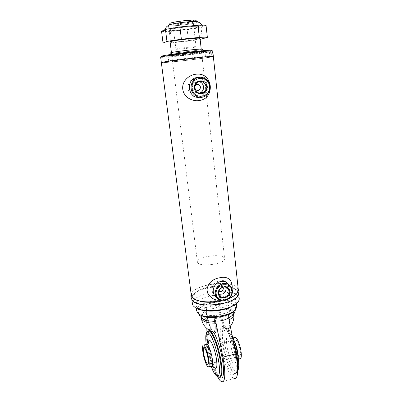 <?xml version="1.0" encoding="UTF-8"?>
<svg xmlns="http://www.w3.org/2000/svg" width="402" height="402" viewBox="0 0 402 402"><rect width="100%" height="100%" fill="white"/><g stroke="black" fill="none" stroke-linecap="round" stroke-linejoin="round"><path stroke-width="0.3" stroke-dasharray="2.01 1.51" d="M195.156 85.611L194.613 87.817L195.317 89.485M223.025 287.254C220.537 285.52 218.869 286.254 218.03 289.45L219.005 291.133M160.659 57.205C161.71 57.571 168.297 57.114 180.423 55.833C192.241 54.561 205.668 52.747 210.593 51.737L209.804 51.049L209.271 51.109L209.929 57.184L211.166 57.049C206.241 57.953 192.834 59.702 181.041 60.998C168.951 62.315 162.388 62.853 161.353 62.606C160.689 63.501 204.769 58.496 212.186 56.853L213.341 56.501M191.302 295.47C189.292 285.671 229.16 278.802 236.964 287.425L238.311 289.948M229.17 298.289L221.326 300.59L229.17 298.289M209.728 57.124C213.497 56.35 206.181 56.813 193.518 58.205C180.9 59.581 167.046 61.451 164.508 62.099C157.644 63.707 202.377 58.762 209.728 57.124M196.096 20.618L195.643 20.919C191.819 22.869 165.885 25.296 170.081 23.286M170.478 41.893C170.036 42.964 195.317 40.205 199.101 38.788L199.658 38.466C200.457 37.346 173.775 40.28 170.855 41.637L170.478 41.893L168.433 25.376C168.046 26.919 193.503 24.246 197.261 22.361L197.809 21.924L197.261 22.361C193.503 24.246 168.046 26.919 168.433 25.376L168.825 25.004M171.93 23.115C174.684 21.452 197.935 19.276 193.935 21.04L193.839 21.09C191.352 22.396 174.373 24.361 172.001 23.617L171.93 23.115M173.182 24.205C175.272 22.919 193.729 20.964 193.241 22.075L192.89 22.371C190.669 23.527 175.347 25.306 173.237 24.648L172.91 24.462L173.182 24.205M176.202 49.014C178.332 48.225 196.583 46.19 196.05 46.803L195.689 46.979C193.146 47.808 175.558 49.758 175.92 49.165L176.202 49.014M170.106 41.939C169.654 43.029 195.563 40.21 199.457 38.748L200.03 38.421M197.874 262.888L197.372 261.918C196.226 257.099 219.753 253.275 223.929 257.556L224.612 258.717C226.004 263.541 201.307 267.43 197.874 262.888M211.759 50.541L212.321 51.32L212.764 51.084M209.804 51.049C205.01 52.049 191.98 53.818 180.503 55.044C169.92 56.164 163.584 56.632 161.503 56.441M191.583 52.099C178.965 53.426 165.694 55.446 167.714 55.697C169.197 55.848 173.95 55.501 181.975 54.652C192.593 53.526 204.573 51.808 205.553 51.25C205.935 50.813 201.281 51.099 191.583 52.099M182.166 55.375L168.237 56.416C166.277 56.19 179.242 54.23 191.563 52.923C201.03 51.943 205.578 51.657 205.216 52.069C204.261 52.597 192.553 54.265 182.166 55.375M212.321 51.32L212.894 56.692L209.929 57.184M209.271 51.109L210.985 50.687L211.648 56.828M181.694 60.853C193.186 59.586 206 57.888 209.553 57.144C213.286 56.375 206.025 56.833 193.468 58.215C180.955 59.581 167.212 61.436 164.689 62.079C161.976 62.742 170.167 62.129 181.694 60.853M210.593 51.737L211.166 57.049M210.985 50.687L211.527 50.632M204.472 51.506L205.231 51.21C206.362 50.255 172.101 54.119 168.483 55.36L168.016 55.582C167.453 56.456 199.447 52.868 204.472 51.506M205.065 56.863L205.824 56.617C206.975 55.863 172.8 59.757 169.162 60.802L168.694 60.978C168.106 61.662 200.03 58.039 205.065 56.863M170.388 53.004C171.157 53.652 197.658 50.657 201.734 49.461L202.322 49.255M203.412 51.617L203.955 51.275C202.548 50.717 172.729 54.154 169.579 55.245L169.267 55.35C166.101 56.526 198.392 52.984 203.412 51.617M200.668 49.577C206.95 48.054 175.609 51.361 171.845 52.632C167.081 53.974 196.206 50.873 200.668 49.577M218.939 294.103L218.201 293.736L216.155 290.465C215.507 286.485 220.597 282.812 223.924 284.847L225.969 287.324M232.291 290.299C233.381 297.259 224.226 303.475 218.658 299.51L215.547 295.957C217.467 297.178 219.608 297.666 221.969 297.42C223.939 296.696 225.572 295.369 226.869 293.445C228.406 291.43 229.065 289.234 228.849 286.857C228.542 284.495 227.431 282.676 225.517 281.4L225.014 281.129C223.487 280.42 221.839 280.35 220.075 280.918C217.703 281.229 215.718 282.209 214.125 283.857C212.568 285.902 211.909 288.118 212.145 290.515C212.392 292.395 213.186 293.952 214.527 295.189M199.322 93.189C195.653 93.646 193.372 91.957 192.478 88.118C192.287 85.857 193.03 84.023 194.709 82.626L198.874 81.581M197.176 77.531L191.819 79.546L190.267 81.008C188.568 83.219 187.86 85.752 188.146 88.601C188.538 91.435 189.809 93.706 191.96 95.42C193.729 96.671 195.724 97.299 197.935 97.299M198.995 97.234L202.382 95.882L204.447 93.837C206.125 91.651 206.834 89.149 206.568 86.329C206.211 83.515 204.965 81.239 202.834 79.501L198.226 77.541M202.387 310.103L198.809 308.711L196.673 306.957L195.96 305.269C194.151 296.52 228.356 290.556 234.934 298.349L236.059 300.56C236.185 301.872 235.522 303.208 234.064 304.565L230.929 306.731M196.673 310.867C194.834 301.917 228.954 295.922 235.537 303.902L236.667 306.168M234.421 305.419C235.637 306.736 235.798 308.183 234.914 309.771L234.406 310.515L235.461 307.5L234.421 305.419C228.336 297.922 196.498 303.5 198.156 311.882L198.839 313.54C191.91 304.992 227.552 297.068 234.421 305.419M199.884 314.585L198.839 313.54L199.884 314.585M192.392 303.972C190.342 293.827 230.055 286.897 237.868 295.857L239.225 298.47M192.045 299.766L191.699 298.55L192.839 295.179C198.663 286.842 229.215 283.254 236.768 290.023L238.642 293.033L238.733 293.857M234.929 289.44C238.798 293.058 232.753 298.671 221.502 301.178C210.306 303.736 197.452 302.289 194.578 298.349C193.488 296.887 193.583 295.329 194.849 293.681C200.03 286.194 227.733 282.938 234.461 289.028L234.929 289.44C236.507 291.033 236.527 292.807 234.979 294.761C229.974 302.018 202.156 305.284 195.643 299.379L194.578 298.349C193.488 296.887 193.583 295.329 194.849 293.681C200.03 286.194 227.733 282.938 234.461 289.028L234.929 289.44M191.201 294.676L191.432 293.993C193.432 284.641 229.748 279.465 236.964 287.425M192.226 300.023C191.327 298.48 191.533 296.867 192.839 295.179C198.663 286.842 229.215 283.254 236.768 290.023L237.291 290.48C238.542 291.716 238.934 293.083 238.461 294.591M238.225 289.133L237.848 288.541L238.311 289.922M213.216 332.022L211.789 329.982C209.382 324.972 207.683 318.866 206.693 311.671L206.186 307.63L218.502 304.842L218.869 305.083L219.065 308.847C220.02 316.012 221.758 322.067 224.291 327.017L226.653 329.941C228.803 330.74 229.552 327.56 228.909 320.394L228.688 318.158M206.929 332.132L207.558 341.966C208.985 353.861 213.397 369.393 217.638 376.986M221.814 381.83L234.306 378.543C229.316 377.609 221.241 355.413 219.482 339.072L218.989 331.926L218.773 306.374M218.869 305.083L219.567 304.59L226.633 305.103L226.974 308.138C229.688 308.706 231.622 309.605 232.778 310.836L233.668 312.691L233.311 314.475M234.175 340.735L233.085 339.022L231.969 338.137C230.713 338.057 230.296 340.137 230.713 344.383C231.371 350.82 234.612 359.393 236.562 359.684L237.411 359.298L237.979 356.122M235.683 355.695C234.904 348.152 231.416 338.167 228.974 336.273C226.828 334.911 226.06 337.449 226.663 343.881C227.597 353.051 232.507 365.177 234.778 363.534C235.833 362.78 236.135 360.167 235.683 355.695M234.592 337.499C233.843 338.298 233.637 340.323 233.974 343.584C234.622 350.006 237.894 358.559 239.883 358.84M240.336 351.594C239.316 345.233 237.798 341.298 235.788 339.796C234.803 339.735 234.466 341.333 234.778 344.594C235.783 350.886 237.296 354.805 239.331 356.348C240.295 356.418 240.632 354.835 240.336 351.594M206.442 344.353L206.417 344.378C205.844 345.182 205.754 347.197 206.136 350.433C207.156 357.147 208.708 362.132 210.784 365.393L211.547 366.041M208.543 340.991C208.02 342.328 207.975 344.785 208.402 348.363C209.281 355.931 212.603 366.142 214.869 368.021M226.974 308.138L233.044 314.942M233.029 314.806L232.698 311.821L228.532 315.148L228.376 316.052L227.909 315.701L215.01 318.701L215.633 320.947M201.859 318.173L201.106 316.515L201.985 313.851L207.326 320.922M215.01 318.701L214.311 318.093L206.899 317.474L207.301 320.751M201.985 313.851L201.563 310.5L205.754 307.414L206.186 307.63M206.392 309.188L206.844 328.489M228.617 317.806L228.376 316.052M209.462 92.566C210.728 88.144 210.316 83.882 208.226 79.782M199.312 97.274L199.573 97.244C210.653 96.359 209.804 77.295 198.583 77.455M220.04 300.214L222.02 299.922C224.974 299.249 227.376 297.716 229.23 295.334C232.09 290.887 232.738 286.415 231.17 281.928M216.221 296.897C218.09 298.178 220.206 298.57 222.572 298.083C228.442 296.977 232.044 289.334 228.849 284.722M170.227 42.929L171.659 42.833L170.252 31.416L187.166 29.788L188.488 41.125L200.141 39.416M171.659 42.833L188.488 41.125M161.559 31.301C162.81 31.622 165.709 31.663 170.252 31.416M199.101 38.788C205.201 36.959 174.508 40.034 170.855 41.637C166.217 43.29 194.774 40.386 199.101 38.788M197.789 27.08C203.879 24.874 173.011 27.788 169.393 29.788C164.775 31.813 193.483 29.05 197.789 27.08C194.02 28.828 168.619 31.522 169.021 30.115L169.393 29.788C172.282 28.09 199.106 25.21 198.337 26.673L197.789 27.08M187.166 29.788L201.055 27.517L206.065 25.512M202.332 39.019L201.055 27.517M164.956 30.21C168.337 28.1 202.03 24.356 202.764 25.999L202.095 26.668C196.769 29.06 162.257 32.602 164.554 30.487L164.956 30.21M232.894 314.962L232.914 314.796C233.738 313.374 233.622 312.073 232.567 310.887C231.467 309.711 229.648 308.842 227.095 308.274L226.954 307.967L219.894 307.44L218.773 306.44C214.683 308.429 210.553 309.364 206.392 309.254L206.141 310.57L201.96 313.686L202.09 313.997C201.106 315.389 201.055 316.706 201.94 317.947L202.824 318.846M215.758 315.545L227.251 312.771C229.653 311.51 231.029 310.163 231.386 308.736L227.477 304.435C225.16 303.681 222.366 303.349 219.095 303.445L206.914 306.314C204.372 307.575 202.909 308.952 202.523 310.45L205.497 314.314C207.789 315.258 210.759 315.691 214.402 315.61L215.758 315.545M219.633 377.222C215.552 373.317 210.035 356.132 208.553 343.398C207.859 337.635 207.889 333.494 208.653 330.977M209.035 330.102C209.693 328.982 210.613 328.942 211.789 329.982M208.613 331.077C207.156 332.57 206.854 336.951 207.708 344.223C209.261 357.8 215.663 376.267 219.391 377.111L219.723 377.171M229.391 321.655C229.627 325.972 229.155 328.344 227.974 328.771C225.542 329.67 221.05 318.253 220.09 309.108C226.296 309.002 230.577 310.088 232.944 312.369L233.838 314.233M219.065 308.847L220.09 309.108L219.567 304.59M224.291 327.017C220.693 324.942 219.447 329.434 220.542 340.484C221.849 351.74 226.336 366.262 230.482 372.182C235.115 377.724 236.969 374.056 236.049 361.187C234.899 350.303 230.527 335.951 226.653 329.941M236.175 355.383L236.873 360.257C237.708 369.152 236.873 373.473 234.366 373.212C230.261 372.483 223.562 354.227 222.125 340.71C221.18 331.645 222.02 327.198 224.638 327.364C227.607 327.952 232.607 338.72 235.27 350.835M233.396 341.539C230.452 332.982 227.733 328.208 225.251 327.218C222.628 327.052 221.783 331.499 222.718 340.564C224.15 354.077 230.869 372.327 234.989 373.051C236.416 373.373 237.331 371.92 237.718 368.684M238.336 359.167C239.14 370.614 237.451 373.91 233.271 369.061C229.522 363.85 225.457 350.866 224.306 340.796C223.341 329.796 224.849 326.158 228.828 329.881C232.552 334.308 237.165 348.318 238.336 359.167M206.161 344.419L206.251 345.192C207.201 352.353 208.869 359.328 211.261 366.111M208.899 331.052C207.995 332.74 207.899 336.901 208.603 343.534C209.834 352.604 212 361.102 215.095 369.031C218.487 376.805 219.397 376.357 219.386 376.996L218.763 377.272C215.05 376.428 208.663 357.951 207.105 344.368C206.266 337.248 206.533 332.891 207.909 331.293M229.034 319.891L228.909 320.394M228.688 315.052L229.024 318.027M201.296 318.057C201.166 315.967 202.849 314.032 206.347 312.248C207.261 320.163 210.603 330.213 212.944 331.846L212.944 331.811C212.09 331.464 207.412 320.118 206.749 311.791L206.693 311.671M205.754 307.414L206.347 312.248L206.749 311.791L206.337 308.44M214.643 321.389L214.251 318.093M206.995 334.796L218.989 331.926M192.975 22.331L193.935 21.04M196.05 46.803L193.241 22.075M175.92 49.165L172.91 24.462M173.237 24.648L172.001 23.617M198.337 26.673L199.658 38.466M171.423 52.577L197.372 261.918M201.221 49.079L224.612 258.717M168.237 56.416L167.714 55.697M205.216 52.069L205.553 51.25M205.231 51.21L205.824 56.617M203.462 50.667L203.955 51.275M169.604 54.642L169.267 55.35M168.016 55.582L168.694 60.978M226.658 287.626L223.924 284.847M226.1 282.199L225.014 281.129M219.241 294.877L218.201 293.736M197.241 82.45L194.709 82.626M205.427 95.922L202.382 95.882M192.724 79.465L191.819 79.546M236.059 300.56L236.381 303.55M234.914 309.771L236.09 308.545M199.201 313.967L197.769 313.042M234.064 304.565L236.944 303.063M198.809 308.711L195.653 307.917M194.849 293.681L192.839 295.179L194.849 293.681M234.461 289.028L236.768 290.023L234.461 289.028M191.699 298.55L191.804 299.384M195.96 305.269L196.342 308.274M234.979 294.761L237.074 293.294M195.643 299.379L193.261 298.445M237.708 371.222C237.205 372.358 236.301 372.966 234.989 373.051L234.366 373.212C233.366 372.197 236.964 378.86 235.974 361.001C234.914 351.323 231.321 338.811 227.874 332.273C224.743 326.886 224.597 327.685 224.638 327.364L225.251 327.218C227.21 327.087 229.532 329.911 232.215 335.685M233.085 339.022L228.974 336.273M238.396 359.217L236.562 359.684M235.788 339.796L204.105 347.544M208.683 366.77L208.141 366.905M206.125 344.429L206.201 345.062C207.151 352.247 208.824 359.267 211.226 366.121M210.784 365.393L211.598 366.051M239.331 356.348L208.015 364.262M233.12 337.861L231.969 338.137M234.778 363.534L237.411 359.298M228.426 316.6L228.838 320.243C229.668 330.379 227.627 328.781 227.974 328.771L230.341 326.359M233.668 312.691L233.793 313.831M201.106 316.515L201.246 317.665M229.23 295.334L232.065 289.018M169.021 30.115L168.443 25.467M202.764 25.999L202.241 25.13M164.554 30.487L164.79 29.703M235.461 307.5L235.477 309.419M200.678 317.118L199.452 315.555M198.588 313.771L198.156 311.882"/><path stroke-width="0.6" d="M195.317 89.485C198.196 91.37 199.93 90.571 200.513 87.088C199.377 84.038 197.588 83.546 195.156 85.611M219.005 291.133C221.542 292.043 222.999 291.093 223.376 288.279L223.025 287.254M212.894 56.692L213.341 56.501C215.11 55.461 166.609 61.003 161.936 62.38L161.353 62.606L191.302 295.47L192.091 297.299L191.432 293.993M161.503 56.441L161.755 56.104C163.936 55.315 179.418 53.109 193.292 51.642C203.07 50.622 209.115 50.16 211.432 50.27L212.764 51.084L238.311 289.948C238.456 292.917 235.406 295.701 229.17 298.289C232.909 296.792 235.542 295.128 237.074 293.294L238.311 289.922M221.326 300.59C209.015 303.299 195 301.595 192.091 297.299L193.261 298.445C197.563 301.947 210.276 302.997 221.326 300.59M202.241 25.13C198.719 21.447 198.759 22.607 197.367 21.904L193.834 21.487C188.322 21.562 177.533 22.834 172.172 24.03L168.8 25.019L168.443 25.467M193.834 21.487C196.397 21.447 197.724 21.592 197.809 21.924L197.332 21.658C194.422 20.683 171.393 23.391 168.825 25.004L170.106 23.276C172.443 21.788 193.035 19.371 195.684 20.271L196.096 20.618M201.221 49.079L200.03 38.421C200.854 37.275 173.473 40.28 170.488 41.677L170.106 41.939L171.423 52.577M211.432 50.27L211.759 50.541M212.251 50.959C209.884 50.858 203.663 51.34 193.588 52.396C179.292 53.913 163.338 56.174 161.117 56.963L160.659 57.205L161.353 62.606C160.604 62.245 178.046 59.803 194.236 58.044C206.291 56.747 212.658 56.235 213.341 56.501M202.322 49.255L202.216 49.124C200.864 48.552 173.674 51.682 170.749 52.747L170.388 53.004M225.969 287.324L226.175 288.264C225.733 292.797 223.321 294.741 218.939 294.103M228.934 291.083C228.728 289.535 227.969 288.385 226.658 287.626C223.291 285.571 218.13 289.294 218.783 293.329L220.854 296.641C224.19 298.937 229.587 295.214 228.934 291.083M218.392 293.656C217.291 286.515 229.205 283.933 229.708 291.159C230.783 298.224 218.969 300.882 218.392 293.656M214.527 295.189L215.442 295.892M198.874 81.581C201.502 82.219 203.055 83.943 203.533 86.757C203.703 89.169 202.864 91.058 201 92.435L199.322 93.189M206.186 86.646C204.678 81.681 201.698 80.279 197.241 82.45C195.538 83.872 194.784 85.732 194.97 88.033C196.392 92.822 199.276 94.279 203.618 92.415C205.507 91.018 206.362 89.098 206.186 86.646M194.508 88.108C193.216 79.531 206.392 77.968 207.01 86.561C208.271 95.033 195.226 96.711 194.508 88.108M197.935 97.299L198.995 97.234M198.226 77.541L197.176 77.531M230.929 306.731C223.924 310.686 210.115 312.319 202.387 310.103M236.381 303.55L236.667 306.168L236.09 308.545C232.567 316.505 203 319.977 197.769 313.042L196.673 310.867L196.342 308.274M234.406 310.515C229.889 317.233 205.839 320.072 199.884 314.585C205.839 320.072 229.889 317.233 234.406 310.515M238.733 293.857L239.225 298.47C239.371 299.972 238.607 301.5 236.944 303.063C230.029 310.259 204.01 313.314 195.653 307.917L193.191 305.872L192.392 303.972L191.804 299.384M238.642 293.033C239.2 297.314 230.492 302.455 218.814 304.319C207.161 306.223 195.362 304.359 192.488 300.405C197.493 309.183 236.753 304.193 238.461 294.591C239.16 291.862 239.079 290.043 238.225 289.133M236.964 287.425L237.848 288.541M200.678 317.118L202.824 318.846L207.211 320.771L214.643 321.389L215.633 320.947L215.929 323.439C216.638 330.635 215.995 333.811 214.01 332.967L213.216 332.022M217.638 376.986C219.19 379.8 220.582 381.413 221.814 381.83C224.582 382.227 225.421 377.011 224.326 366.182L222.874 357.142L215.633 320.947M215.638 320.927C220.296 321.349 224.628 320.339 228.632 317.897L235.884 353.876L237.306 362.865C238.311 373.649 237.311 378.875 234.306 378.543M237.979 356.122L237.818 353.524C237.185 348.64 235.974 344.378 234.175 340.735M238.396 359.217L239.883 358.84C241.14 358.936 241.577 356.881 241.19 352.675C240.547 346.117 237.21 337.554 235.286 337.333L234.592 337.499M208.226 359.644C207.166 353.192 205.789 349.157 204.105 347.544C203.311 347.434 203.1 349.026 203.477 352.323C204.523 358.695 205.894 362.715 207.593 364.368C208.382 364.493 208.593 362.916 208.226 359.644M208.683 366.77L211.547 366.041C212.593 366.192 212.884 364.147 212.427 359.906C211.673 353.283 208.613 344.519 207.01 344.212L206.442 344.353M202.789 351.263C203.553 357.755 206.517 366.518 208.141 366.905C209.156 367.066 209.432 365.021 208.965 360.775C208.196 354.147 205.171 345.358 203.608 345.042C202.568 344.901 202.296 346.976 202.789 351.263M211.598 366.051L214.869 368.021C216.673 369.272 217.261 366.765 216.633 360.499C215.598 351.102 210.995 339.007 209.095 340.333L208.543 340.991M233.311 314.475L233.029 314.806M207.301 320.751L207.326 320.922C204.708 320.304 202.884 319.389 201.859 318.173M206.844 328.489L206.929 332.132M199.121 100.555C204.266 99.882 207.713 97.219 209.462 92.566C211.321 86.636 210.151 81.415 205.945 76.898C203.261 74.636 199.975 73.737 196.091 74.204C188.88 74.857 181.774 81.259 182.754 89.164C183.674 97.093 192.05 101.676 199.121 100.555M208.226 79.782L205.945 76.898M198.583 77.455L197.312 77.511C185.417 78.46 187.608 98.967 199.312 97.274M231.17 281.928L230.472 280.566C228.155 277.526 224.492 276.606 219.482 277.802C212.196 279.214 208.055 283.088 207.065 289.425C207.136 295.706 213.738 300.867 220.04 300.214M228.849 284.722C226.924 281.993 224.2 280.928 220.678 281.531C213.492 282.747 210.482 293.234 216.221 296.897M197.96 25.246C202.578 25.03 205.281 25.12 206.065 25.512L207.357 37.376C206.583 37.105 203.909 37.115 199.322 37.406L197.96 25.246L179.92 26.949L181.382 39.205L166.956 41.441L163.041 42.999L170.227 42.929M199.322 37.406L181.382 39.205M166.956 41.441L165.443 29.376L161.559 31.301L163.041 42.999M200.141 39.416L207.357 37.376M179.92 26.949L165.443 29.376M228.688 318.158L232.894 314.962C233.904 313.253 234.311 314.429 235.477 309.419M226.1 282.199L228.361 284.44C230.653 285.727 231.974 287.706 232.331 290.375C233.421 297.344 224.286 303.53 218.658 299.51C216.753 298.234 215.643 296.415 215.316 294.048C214.226 287.365 222.723 281.134 228.361 284.44C230.627 285.701 231.939 287.651 232.291 290.299M216.221 294.138C217.045 304.118 233.331 300.425 231.848 290.681C231.18 280.702 214.693 284.249 216.221 294.138M209.899 86.194C210.181 90.375 208.688 93.616 205.427 95.922C199.965 99.741 191.749 95.545 191.146 88.505C190.824 84.742 192.035 81.666 194.774 79.279C200.236 74.501 209.377 78.752 209.899 86.184M192.106 88.405C193.126 100.294 211.11 97.947 209.382 86.269C208.548 74.4 190.317 76.531 192.106 88.405M208.653 330.977L209.035 330.102M214.01 332.967C217.668 339.067 221.914 353.539 223.145 364.473C224.195 375.744 223.025 379.996 219.633 377.222M219.723 377.171C221.738 376.95 222.306 372.619 221.422 364.187C219.864 350.001 213.196 331.449 209.733 330.906L208.613 331.077M222.874 357.142L235.884 353.876M235.27 350.835L236.175 355.383M237.718 368.684C237.959 366.423 237.894 363.559 237.517 360.091C236.798 353.981 235.426 347.795 233.396 341.539M211.261 366.111C216.03 379.88 221.04 379.644 219.055 364.066C217.789 353.293 213.497 339.293 210.12 334.575C206.527 330.484 205.211 333.766 206.161 344.419M207.909 331.293L209.105 331.052C212.557 331.6 219.211 350.162 220.773 364.353C221.693 373.292 221.025 377.604 218.763 377.272C215.638 376.101 213.125 372.383 211.226 366.121M230.341 326.359C233.095 322.781 234.26 318.741 233.838 314.233C233.979 316.163 232.436 318.012 229.22 319.771L229.034 319.891M229.024 318.027L229.391 321.655M215.929 323.439L214.854 323.143C208.296 323.183 203.985 321.982 201.915 319.55L201.296 318.057C202.477 324.962 206.362 329.555 212.944 331.846C214.884 332.906 215.522 330.007 214.854 323.143L214.643 321.389M195.684 20.271L197.332 21.658M161.755 56.104L161.117 56.963M202.216 49.124L203.462 50.667M170.463 52.853L169.604 54.642M220.854 296.641L219.241 294.877M205.427 95.922C208.718 93.611 210.216 90.365 209.929 86.189C209.412 78.782 200.281 74.516 194.774 79.279L192.724 79.465M203.618 92.415L201 92.435M191.201 294.676C190.623 295.671 190.905 297.369 192.045 299.766M208.899 331.052C209.387 330.394 209.663 330.308 209.723 330.791L209.105 331.052C205.698 331.65 205.332 334.338 206.125 344.429M237.708 371.222C238.793 368.885 239.029 364.931 238.411 359.353C237.361 350.871 235.296 342.981 232.215 335.685M209.095 340.333L206.427 344.353M207.01 344.212L203.608 345.042M208.015 364.262L207.593 364.368M235.286 337.333L233.12 337.861M233.793 313.831L233.838 314.233M201.246 317.665L201.296 318.057M232.065 289.018C232.517 286.003 231.984 283.184 230.472 280.566M172.172 24.03C168.996 24.994 167.016 26.07 166.232 27.251L164.79 29.703M199.452 315.555L198.588 313.771"/></g></svg>
